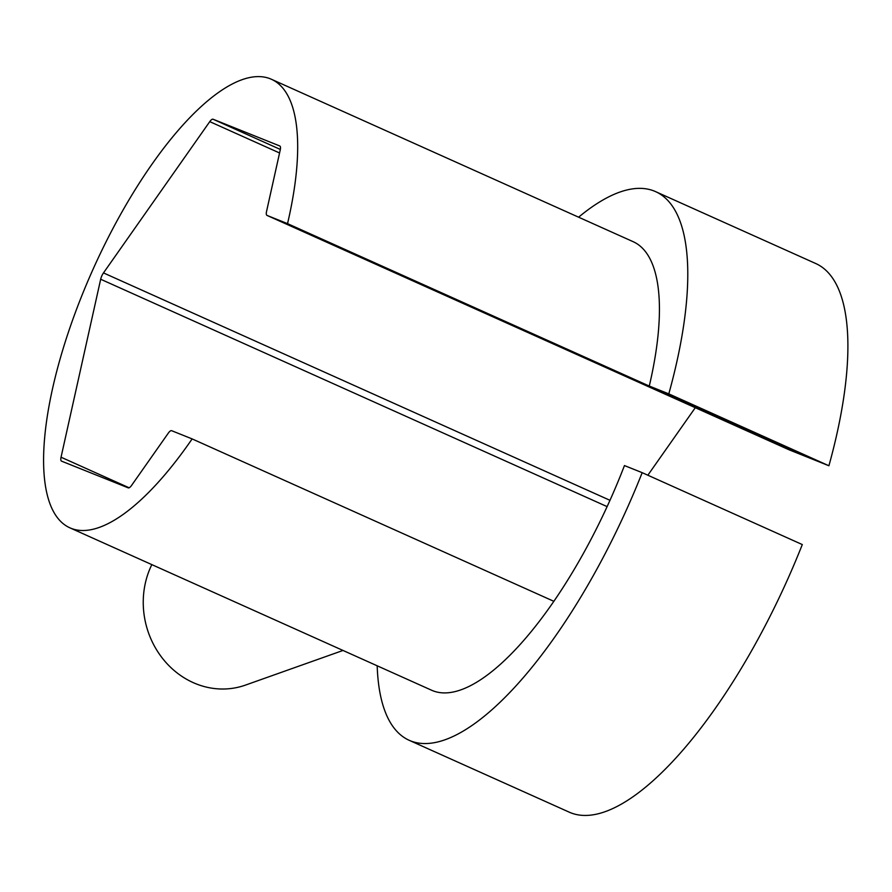 <?xml version="1.0" encoding="UTF-8"?>
<svg xmlns="http://www.w3.org/2000/svg" width="892" height="892" viewBox="0 0 892 892"><rect width="100%" height="100%" fill="white"/><g stroke="black" fill="none" stroke-linecap="round" stroke-linejoin="round"><path stroke-width="1.34" d="M553.887 601.331L192.137 438.909A245.88 84.84 114.2 0 1 69.944 527.852L431.695 690.274A245.88 84.84 -65.8 0 0 611.21 497.546A245.88 84.84 -65.8 0 0 624.456 465.568L642.184 472.671A300.738 103.762 114.2 0 1 628.793 504.593A300.738 103.762 114.2 0 1 409.216 740.315A300.738 103.762 114.2 0 1 377.182 665.8M642.184 472.671L802.298 544.566A300.738 103.762 114.2 0 1 788.918 576.488A300.738 103.762 114.2 0 1 569.341 812.211L409.216 740.315M578.607 217.191A300.738 103.762 114.2 0 1 655.575 191.624A300.738 103.762 114.2 0 1 668.799 393.874L649.287 386.046L809.423 457.953L287.536 223.636L267.054 215.429A6.924 2.386 -65.8 0 0 267.054 215.429L788.941 449.746A6.924 2.386 114.2 0 1 788.907 449.724A6.924 2.386 114.2 0 1 788.874 449.713M649.287 386.046A245.88 84.84 -65.8 0 0 633.108 241.665L271.358 79.243A245.88 84.84 114.2 0 1 287.536 223.636M668.799 393.874L828.913 465.758L788.941 449.746L267.031 215.418A6.924 2.386 -65.8 0 1 266.541 211.493L280.255 149.878A6.924 2.386 114.2 0 0 279.765 145.965A6.924 2.386 114.2 0 1 279.765 145.965L213.088 119.238L280.344 149.443M655.575 191.624L815.701 263.508A300.738 103.762 114.2 0 1 828.913 465.758M342.996 650.458L245.467 685.101A83.056 75.062 -104.9 0 1 193.14 682.592A83.056 75.062 -104.9 0 1 151.83 564.625M69.944 527.852A245.88 84.84 114.2 0 1 91.843 271.971A245.88 84.84 114.2 0 1 271.358 79.243M607.117 506.623L100.673 279.241L61.046 457.217A6.924 2.386 114.2 0 0 61.537 461.142A6.924 2.386 114.2 0 1 61.537 461.142L128.225 487.857A6.924 2.386 114.2 0 0 131.548 485.46L168.332 433.099A6.924 2.386 -65.8 0 1 171.654 430.702L192.137 438.909M695.292 407.7L647.848 475.224M100.673 279.241A6.924 2.386 114.2 0 1 103.483 272.907L209.765 121.635A6.924 2.386 114.2 0 1 213.088 119.238M61.046 457.217L129.139 487.79M103.483 272.907L609.972 500.312M279.564 152.978L209.765 121.635"/></g></svg>
